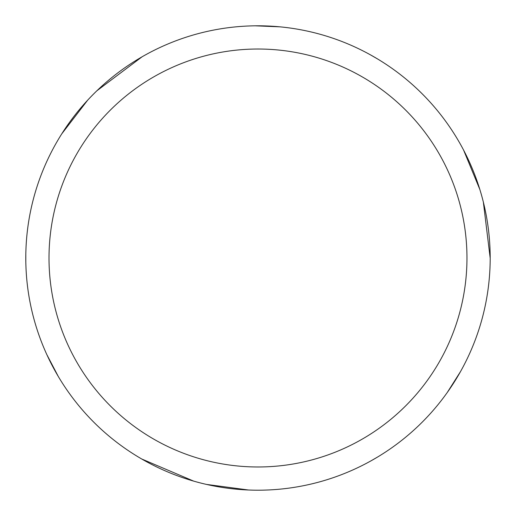 <?xml version="1.0" encoding="UTF-8"?>
<svg xmlns="http://www.w3.org/2000/svg" width="516" height="516" viewBox="0 0 516 516"><rect width="100%" height="100%" fill="white"/><g stroke="black" fill="none" stroke-linecap="round" stroke-linejoin="round"><path stroke-width="0.77" d="M257.987 25.8A232.2 232.2 0 0 1 490.187 258A232.2 232.2 0 0 1 257.987 490.2A232.2 232.2 0 0 1 25.787 258A232.2 232.2 0 0 1 257.987 25.8M257.987 49.02A208.98 208.98 0 0 1 466.967 258A208.98 208.98 0 0 1 257.987 466.98A208.98 208.98 0 0 1 49.007 258A208.98 208.98 0 0 1 257.987 49.02M469.676 162.585L472.308 168.655M377.383 457.15L370.785 460.962M255.156 25.819L279.859 26.832M370.752 55.025L377.351 58.83M463.607 150.13L479.822 189.411M483.357 202.117L490.187 258.213M460.472 371.643L447.237 392.534M248.589 490.013L206.465 484.414M193.694 481.125L141.7 458.988M58.321 376.545L46.853 354.64M234.767 489.039L228.195 488.284M25.819 261.825L25.813 254.207M61.759 133.857L87.668 100.175M96.898 90.764L142.068 56.805M69.512 122.376L73.453 117.061"/></g></svg>

